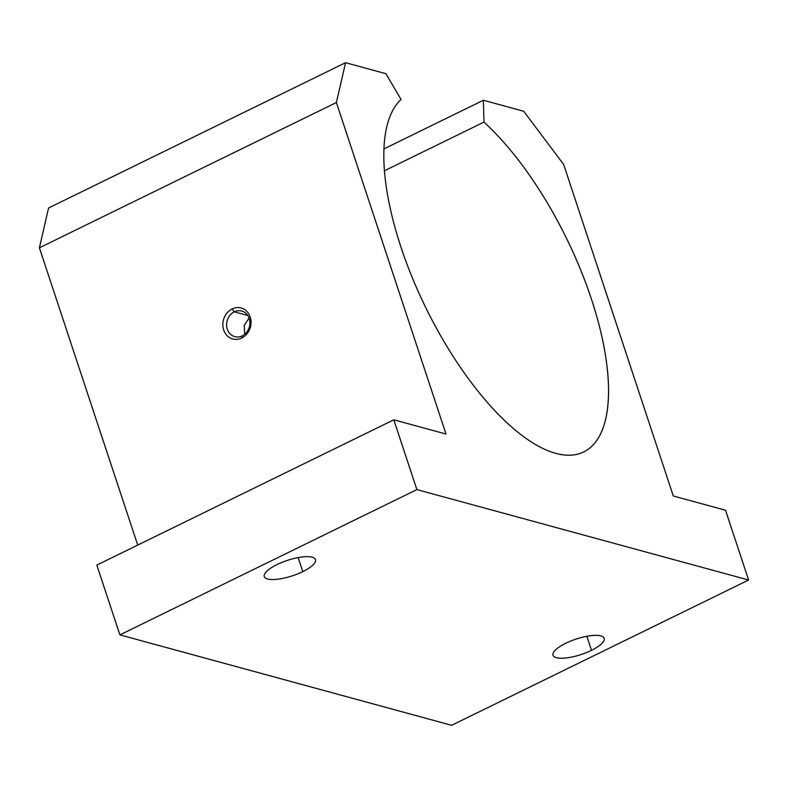 <?xml version="1.0" encoding="UTF-8"?>
<svg xmlns="http://www.w3.org/2000/svg" width="788" height="788" viewBox="0 0 788 788"><rect width="100%" height="100%" fill="white"/><g stroke="black" fill="none" stroke-linecap="round" stroke-linejoin="round"><path stroke-width="1.18" d="M508.398 424.092A199.118 78.445 63.9 0 0 583.691 451.948A199.118 78.445 63.9 0 0 594.733 309.556A199.118 78.445 63.9 0 0 483.97 122.091L384.475 170.769L483.97 122.091L483.359 100.253L383.973 148.883L483.359 100.253L523.705 111.256L563.666 164.485L673.307 495.997L725.521 510.23L748.6 580.017L416.882 489.594L119.904 634.882L451.623 725.305L748.6 580.017L451.623 725.305L119.904 634.882L416.882 489.594L393.803 419.807L96.825 565.085L119.904 634.882L96.825 565.085L393.803 419.807L446.018 434.04L336.377 102.529L39.4 247.806L137.713 545.089L39.4 247.806L336.377 102.529L345.568 62.695L48.58 207.983L39.4 247.806L48.58 207.983L345.568 62.695L385.913 73.698L401.043 99.485A199.118 78.445 63.9 0 0 400.974 247.137A199.118 78.445 63.9 0 0 508.398 424.092A199.118 78.445 -116.1 0 1 400.974 247.137A199.118 78.445 -116.1 0 1 401.043 99.485L385.913 73.698L345.568 62.695L336.377 102.529L446.018 434.04L393.803 419.807L416.882 489.594L748.6 580.017L725.521 510.23L673.307 495.997L563.666 164.485L523.705 111.256L483.359 100.253L483.97 122.091A199.118 78.445 -116.1 0 1 607.863 374.97A199.118 78.445 -116.1 0 1 508.398 424.092M276.992 564.582A26.979 8.116 161.7 0 0 264.285 576.57A26.979 8.116 161.7 0 0 302.799 571.615L298.15 557.589L302.799 571.615A26.979 8.116 161.7 0 0 315.505 559.628A26.979 8.116 161.7 0 0 276.992 564.582A26.979 8.116 -18.3 0 1 312.166 557.205A26.979 8.116 -18.3 0 1 302.799 571.615A26.979 8.116 -18.3 0 1 267.625 578.993A26.979 8.116 -18.3 0 1 276.992 564.582M565.705 643.284A26.979 8.116 161.7 0 0 552.999 655.271A26.979 8.116 161.7 0 0 591.512 650.317L586.873 636.29L591.512 650.317A26.979 8.116 161.7 0 0 604.219 638.329A26.979 8.116 161.7 0 0 565.705 643.284A26.979 8.116 -18.3 0 1 600.88 635.906A26.979 8.116 -18.3 0 1 591.512 650.317A26.979 8.116 -18.3 0 1 556.338 657.694A26.979 8.116 -18.3 0 1 565.705 643.284M244.664 334.299L244.26 325.405L249.057 317.988L244.26 325.405L244.664 334.299M247.796 315.495L234.292 311.821A13.278 11.534 -74.8 0 0 226.609 325.07A13.278 11.534 -74.8 0 0 234.775 336.643A13.278 11.534 -74.8 0 0 242.241 335.855A13.278 11.534 105.2 0 1 227.308 329.197A13.278 11.534 105.2 0 1 234.292 311.821L232.125 308.935A16.056 13.948 -74.8 0 0 223.684 329.965A16.056 13.948 -74.8 0 0 241.749 338.013L242.241 335.855L241.749 338.013A16.056 13.948 -74.8 0 0 250.2 316.993A16.056 13.948 -74.8 0 0 232.125 308.935L234.292 311.821A13.278 11.534 105.2 0 1 249.235 318.48A13.278 11.534 105.2 0 1 242.241 335.855A13.278 11.534 -74.8 0 0 249.924 322.607A13.278 11.534 -74.8 0 0 241.758 311.033A13.278 11.534 -74.8 0 0 234.292 311.821L247.796 315.495M241.749 338.013A16.056 13.948 105.2 0 1 223.684 329.965A16.056 13.948 105.2 0 1 232.125 308.935A16.056 13.948 105.2 0 1 250.2 316.993A16.056 13.948 105.2 0 1 241.749 338.013"/></g></svg>
